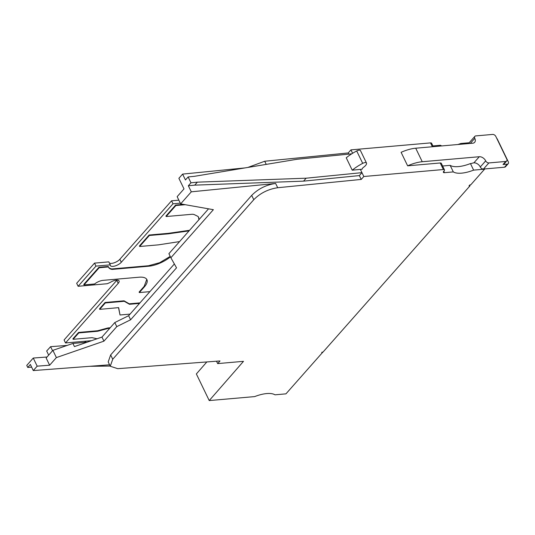 <?xml version="1.0" encoding="UTF-8"?>
<svg xmlns="http://www.w3.org/2000/svg" width="535" height="535" viewBox="0 0 535 535"><rect width="100%" height="100%" fill="white"/><g stroke="black" fill="none" stroke-linecap="round" stroke-linejoin="round"><path stroke-width="0.8" d="M253.784 199.689C260.244 193.128 268.222 189.143 277.718 187.725L361.232 179.426L363.82 176.503L443.375 169.535A2.728 1.09 -25.8 0 1 444.478 169.876A2.728 1.09 -25.8 0 1 444.13 170.879L443.722 171.334A2.728 1.09 154.2 0 0 443.375 172.337A2.728 1.09 154.2 0 0 444.478 172.678L453.319 171.902A24.556 9.79 154.2 0 0 461.578 173.153A24.556 9.79 154.2 0 0 473.622 170.123L484.596 169.167L470.753 184.822L469.911 184.896L469.021 185.899L470.011 185.812L323 352.097L322.01 352.184L321.729 352.505L322.572 352.431L285.951 393.854L274.977 394.817A24.556 9.79 154.2 0 0 266.718 393.566A24.556 9.79 154.2 0 0 254.673 396.595L209.232 400.575L243.492 361.332L217.671 363.599L220.012 360.944L117.747 368.675L110.257 366.248L112.724 359.246L253.784 199.689L251.684 195.409L110.665 354.919L108.197 361.921L110.257 366.248M361.232 179.426L359.353 175.594L303.552 181.138L194.72 185.143L188.333 185.779L191.303 191.824L275.619 183.445C266.116 184.863 258.137 188.855 251.677 195.415M109.575 364.803L33.277 370.574L30.368 364.455L27.733 367.438L26.75 365.412L33.257 358.049L37.182 366.161L33.277 370.574M37.182 366.161L49.635 365.218L56.382 357.587L103.937 341.149L116.777 326.631L130.607 319.776L176.53 267.828L170.872 257.75L213.365 209.687L180.643 203.882L191.303 191.824M217.671 363.599L216.501 361.212M206.844 361.941L196.358 373.945L209.232 400.575M469.255 142.751L460.749 143.494A24.556 9.79 -25.8 0 1 457.913 144.51M441.803 145.928A24.556 9.79 -25.8 0 1 440.445 145.273L432.909 145.935M433.263 146.67L431.605 143.24A2.728 1.09 154.2 0 0 430.501 142.898L350.947 149.874L352.605 153.298M247.892 167.435L264.705 161.249L348.225 152.95L350.947 149.874M245.077 167.903L182.596 174.109L178.884 178.309L184 188.902L177.152 196.653L180.643 203.882M174.363 263.969L128.634 315.703L114.804 322.551L101.971 337.07L74.432 346.586L72.907 343.437L52.891 350.351L56.382 357.587M208.543 208.831L168.899 253.67L170.872 257.75M101.971 337.07L103.937 341.149M114.804 322.551L116.777 326.631M128.634 315.703L130.607 319.776M52.891 350.351L46.144 357.982L49.635 365.218M72.907 343.437L87.178 342.186M47.006 357.005L33.257 358.049M52.557 350.726L50.598 346.673L46.685 350.987L48.658 355.133M67.163 345.423L50.598 346.673M86.342 341.123A13.495 5.383 154.2 0 0 84.436 342.427M31.645 367.144L27.733 367.438M110.163 366.054L89.826 366.301M188.333 185.779L190.968 182.796L197.361 182.161L306.154 178.195L361.954 172.651L363.82 176.503M182.596 174.109L185.471 179.954L188.139 176.938L190.968 182.796M348.225 152.95L348.8 154.12M407.637 165.83L401.103 152.314A24.556 9.79 154.2 0 1 415.715 148.208L422.249 161.73A24.556 9.79 -25.8 0 0 407.637 165.83L440.205 162.974A2.728 1.09 154.2 0 1 441.308 163.315L444.478 169.876M360.376 169.381L352.231 170.19A28.656 11.422 -25.8 0 1 362.697 163.356A3.277 1.304 -25.8 0 1 365.131 162.573A3.277 1.304 -25.8 0 1 366.462 162.981A3.277 1.304 -25.8 0 1 366.482 163.035L366.529 163.168A3.277 1.304 -25.8 0 1 366.555 163.402A7.095 2.829 -25.8 0 1 363.68 167.181A3.819 1.525 154.2 0 0 362.128 169.227L360.376 169.381L361.954 172.651L359.353 175.594M469.128 143.534A2.728 1.812 41.5 0 1 469.449 142.457L474.853 136.345A2.728 1.812 -138.5 0 0 474.792 138.338A5.457 3.625 41.5 0 1 474.672 142.323A5.457 3.625 41.5 0 1 472.759 143.213L415.715 148.208M453.319 171.902L450.149 165.348A24.556 9.79 -25.8 0 0 458.415 166.599A24.556 9.79 -25.8 0 0 470.452 163.57L471.489 163.476A5.457 2.173 154.2 0 1 473.883 162.847L474.117 162.834A5.457 3.625 -138.5 0 1 480.276 166.98A2.728 1.812 41.5 0 0 483.473 169.053L504.532 167.208A2.728 1.812 41.5 0 0 505.488 166.76L508.19 163.703A2.728 1.812 -138.5 0 1 507.233 164.151L503.02 164.519A2.728 1.812 41.5 0 0 503.977 164.071L506.678 161.015A2.728 1.812 -138.5 0 1 505.722 161.463L488.876 162.934A2.728 1.812 -138.5 0 1 485.686 160.868A5.457 3.625 41.5 0 0 479.293 156.728L422.249 161.73M450.149 165.348L442.612 166.011M470.452 163.57L473.622 170.123M460.749 143.494L461.11 144.236M469.69 185.143L470.011 185.812M440.807 146.015L440.445 145.273M474.853 136.345A2.728 1.812 -138.5 0 1 475.809 135.903L492.655 134.425A2.728 1.812 -138.5 0 1 495.851 136.492L506.739 159.022A2.728 1.812 -138.5 0 1 506.678 161.015M496.694 138.237A2.728 1.812 -138.5 0 1 497.356 139.18L508.25 161.71A2.728 1.812 -138.5 0 1 508.19 163.703M303.552 181.138L306.154 178.195M352.231 170.19L346.239 157.798A28.656 11.422 154.2 0 1 356.705 150.964L362.697 163.356M351.756 153.826L297.005 159.269L194.526 176.303L188.139 176.938M366.428 162.928L360.49 150.643A3.277 1.304 154.2 0 0 360.47 150.589A3.277 1.304 154.2 0 0 359.139 150.181A3.277 1.304 154.2 0 0 356.705 150.964M194.72 185.143L197.361 182.161M178.85 200.17L171.548 200.812L119.86 259.274A6.547 2.615 -25.8 0 1 111.561 263.387A6.547 2.615 -25.8 0 1 109.407 263.08M78.123 286.285L95.959 266.109L110.263 264.858L108.819 261.862L94.514 263.12L76.672 283.289L78.123 286.285L107.207 283.731L110.29 282.406A6.547 2.608 154.2 0 1 116.409 280.113A6.547 2.608 154.2 0 1 119.064 280.928A6.547 2.608 154.2 0 1 118.222 283.336L116.777 280.347L64.073 339.959L65.517 342.948L91.565 340.668M180.295 203.16L172.992 203.802L171.548 200.812M97.524 330.77L97.758 331.245L78.805 332.91L73.114 339.304L72.887 338.836L78.571 332.436L97.524 330.77L107.876 327.968L110.197 327.761M65.517 342.948L118.222 283.336M110.263 264.858A6.547 2.615 154.2 0 0 110.357 265.561A6.547 2.615 154.2 0 0 113.012 266.376A6.547 2.615 154.2 0 0 121.305 262.27L172.992 203.802M183.425 204.377L175.647 205.052L165.917 216.06L166.144 216.535L191.57 214.314A8.894 3.544 154.2 0 1 194.332 214.642L197.295 216.073A15.448 6.159 154.2 0 1 198.579 217.136L199.06 219.564M198.398 216.889L198.946 219.691M189.571 230.297L168.104 233.36L149.138 235.012L139.401 246.02L139.635 246.495L158.594 244.836L179.586 241.586M170.217 256.392L159.704 262.678L148.556 265.734L111.902 268.938A16.498 6.58 -25.8 0 1 108.531 267.152M98.942 267.279L99.169 267.754L108.465 266.945L108.237 266.47L98.942 267.279L83.774 284.426L84.002 284.901L94.628 283.971A7.677 3.063 154.2 0 1 103.094 280.347L139.033 277.21A19.527 7.784 154.2 0 1 146.918 279.651A19.527 7.784 154.2 0 1 144.403 286.834L139.334 292.565L149.907 291.642M146.791 279.417L144.176 286.359L139.107 292.09L139.334 292.565M118.516 307.638L120.014 314.988L118.656 307.632L99.711 309.364L99.483 308.889L105.087 302.476L124.04 300.817L129.256 303.813L139.969 302.877M107.876 327.968L108.11 328.436L109.728 328.296M97.036 338.775L92.08 337.665L73.114 339.304M97.758 331.245L108.11 328.436M78.571 332.436L78.805 332.91M95.959 266.109L94.514 263.12M185.284 204.704L175.881 205.527L166.144 216.535M175.647 205.052L175.881 205.527M168.104 233.36L168.331 233.835L149.365 235.487L139.635 246.495M168.331 233.835L189.056 230.873M149.138 235.012L149.365 235.487M99.169 267.754L84.002 284.901M108.465 266.945A16.498 6.58 154.2 0 0 108.638 267.4A16.498 6.58 154.2 0 0 112.123 269.406L148.77 266.209A19.507 7.778 154.2 0 0 170.444 256.86M111.902 268.938L112.123 269.406M148.77 266.209L148.556 265.734M129.256 303.813L129.483 304.288L139.495 303.412M120.014 314.988L130.038 314.112M124.04 300.817L124.267 301.285L105.315 302.95L99.711 309.364M124.267 301.285L129.483 304.288M105.087 302.476L105.315 302.95M275.619 183.445L277.718 187.725M110.665 354.919L112.731 359.239M264.705 161.249L266.243 164.385M443.375 169.535L440.205 162.974M432.36 146.75L430.501 142.898M474.792 138.338L470.292 143.427M473.883 162.847L479.293 156.728M480.276 166.98L485.686 160.868M443.789 171.26L444.478 172.678M488.876 162.934L483.473 169.053M504.532 167.208L507.233 164.151M503.02 164.519L505.722 161.463M119.86 259.274L121.305 262.27M144.403 286.834L144.176 286.359M366.462 162.981L360.47 150.589"/></g></svg>
